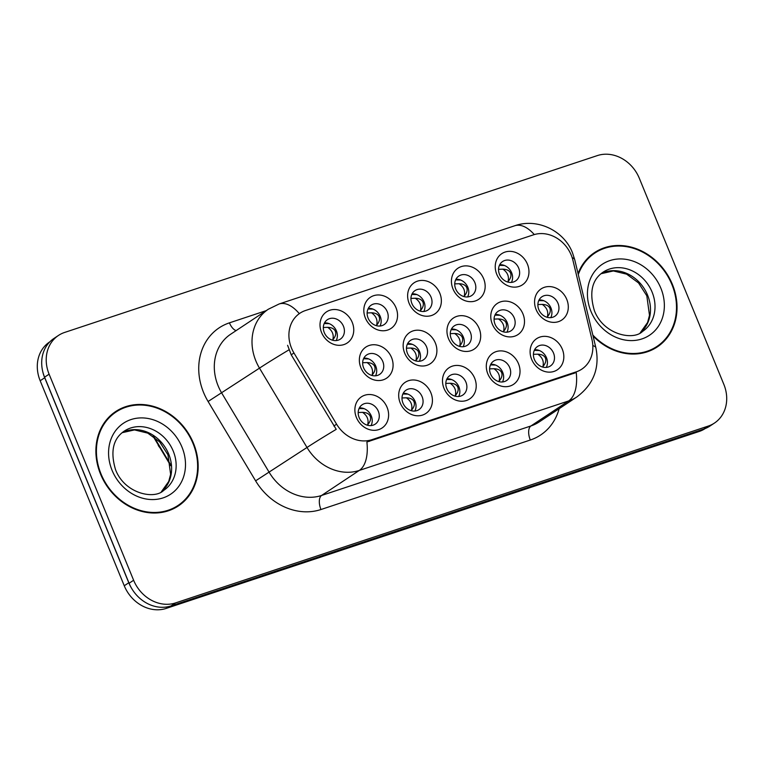 <?xml version="1.0" encoding="UTF-8"?>
<svg xmlns="http://www.w3.org/2000/svg" width="764" height="764" viewBox="0 0 764 764"><rect width="100%" height="100%" fill="white"/><g stroke="black" fill="none" stroke-linecap="round" stroke-linejoin="round"><path stroke-width="1.15" d="M518.489 363.702A18.689 16.006 -123.6 0 1 510.209 385.963A18.689 16.006 -123.6 0 1 487.833 373.882A18.689 16.006 -123.6 0 1 496.123 351.621A18.689 16.006 -123.6 0 1 518.489 363.702M490.564 373.978A11.68 9.999 56.4 0 0 506.608 380.529A11.68 9.999 56.4 0 0 509.722 367.608A11.68 9.999 56.4 0 0 493.687 361.057A11.68 9.999 56.4 0 0 490.564 373.978M474.683 378.247A18.689 16.006 -123.6 0 1 466.403 400.508A18.689 16.006 -123.6 0 1 444.027 388.427A18.689 16.006 -123.6 0 1 452.317 366.157A18.689 16.006 -123.6 0 1 474.683 378.247M446.759 388.513A11.68 9.999 56.4 0 0 462.803 395.064A11.68 9.999 56.4 0 0 465.925 382.153A11.68 9.999 56.4 0 0 449.881 375.601A11.68 9.999 56.4 0 0 446.759 388.513M430.877 392.782A18.689 16.006 -123.6 0 1 422.597 415.053A18.689 16.006 -123.6 0 1 400.221 402.962A18.689 16.006 -123.6 0 1 408.511 380.701A18.689 16.006 -123.6 0 1 430.877 392.782M402.953 403.058A11.68 9.999 56.4 0 0 418.997 409.609A11.68 9.999 56.4 0 0 422.12 396.697A11.68 9.999 56.4 0 0 406.076 390.146A11.68 9.999 56.4 0 0 402.953 403.058M387.081 407.327A18.689 16.006 -123.6 0 1 378.791 429.588A18.689 16.006 -123.6 0 1 356.416 417.507A18.689 16.006 -123.6 0 1 364.705 395.246A18.689 16.006 -123.6 0 1 387.081 407.327M359.147 417.602A11.68 9.999 56.4 0 0 375.191 424.154A11.68 9.999 56.4 0 0 378.314 411.242A11.68 9.999 56.4 0 0 362.27 404.691A11.68 9.999 56.4 0 0 359.147 417.602M562.294 349.158A18.689 16.006 -123.6 0 1 554.005 371.419A18.689 16.006 -123.6 0 1 531.639 359.338A18.689 16.006 -123.6 0 1 539.919 337.077A18.689 16.006 -123.6 0 1 562.294 349.158M534.37 359.433A11.68 9.999 56.4 0 0 550.405 365.985A11.68 9.999 56.4 0 0 553.528 353.073A11.68 9.999 56.4 0 0 537.493 346.522A11.68 9.999 56.4 0 0 534.37 359.433M522.958 313.928A18.689 16.006 -123.6 0 1 514.678 336.189A18.689 16.006 -123.6 0 1 492.302 324.108A18.689 16.006 -123.6 0 1 500.592 301.847A18.689 16.006 -123.6 0 1 522.958 313.928M495.034 324.203A11.68 9.999 56.4 0 0 511.078 330.755A11.68 9.999 56.4 0 0 514.201 317.834A11.68 9.999 56.4 0 0 498.157 311.282A11.68 9.999 56.4 0 0 495.034 324.203M479.152 328.472A18.689 16.006 -123.6 0 1 470.872 350.733A18.689 16.006 -123.6 0 1 448.497 338.653A18.689 16.006 -123.6 0 1 456.786 316.382A18.689 16.006 -123.6 0 1 479.152 328.472M451.228 338.738A11.68 9.999 56.4 0 0 467.272 345.29A11.68 9.999 56.4 0 0 470.395 332.378A11.68 9.999 56.4 0 0 454.351 325.827A11.68 9.999 56.4 0 0 451.228 338.738M435.356 343.007A18.689 16.006 -123.6 0 1 427.066 365.278A18.689 16.006 -123.6 0 1 404.691 353.188A18.689 16.006 -123.6 0 1 412.98 330.927A18.689 16.006 -123.6 0 1 435.356 343.007M407.422 353.283A11.68 9.999 56.4 0 0 423.466 359.834A11.68 9.999 56.4 0 0 426.589 346.923A11.68 9.999 56.4 0 0 410.545 340.372A11.68 9.999 56.4 0 0 407.422 353.283M391.55 357.552A18.689 16.006 -123.6 0 1 383.261 379.813A18.689 16.006 -123.6 0 1 360.885 367.732A18.689 16.006 -123.6 0 1 369.174 345.471A18.689 16.006 -123.6 0 1 391.55 357.552M363.616 367.828A11.68 9.999 56.4 0 0 379.66 374.379A11.68 9.999 56.4 0 0 382.783 361.467A11.68 9.999 56.4 0 0 366.739 354.916A11.68 9.999 56.4 0 0 363.616 367.828M566.764 299.383A18.689 16.006 -123.6 0 1 558.484 321.644A18.689 16.006 -123.6 0 1 536.108 309.563A18.689 16.006 -123.6 0 1 544.398 287.302A18.689 16.006 -123.6 0 1 566.764 299.383M538.84 309.659A11.68 9.999 56.4 0 0 554.884 316.21A11.68 9.999 56.4 0 0 557.997 303.298A11.68 9.999 56.4 0 0 541.962 296.747A11.68 9.999 56.4 0 0 538.84 309.659M483.631 278.698A18.689 16.006 -123.6 0 1 475.342 300.959A18.689 16.006 -123.6 0 1 452.966 288.868A18.689 16.006 -123.6 0 1 461.255 266.607A18.689 16.006 -123.6 0 1 483.631 278.698M455.697 288.964A11.68 9.999 56.4 0 0 471.741 295.515A11.68 9.999 56.4 0 0 474.864 282.604A11.68 9.999 56.4 0 0 458.82 276.052A11.68 9.999 56.4 0 0 455.697 288.964M439.825 293.233A18.689 16.006 -123.6 0 1 431.536 315.503A18.689 16.006 -123.6 0 1 409.16 303.413A18.689 16.006 -123.6 0 1 417.45 281.152A18.689 16.006 -123.6 0 1 439.825 293.233M411.892 303.509A11.68 9.999 56.4 0 0 427.935 310.06A11.68 9.999 56.4 0 0 431.058 297.148A11.68 9.999 56.4 0 0 415.014 290.597A11.68 9.999 56.4 0 0 411.892 303.509M396.019 307.777A18.689 16.006 -123.6 0 1 387.73 330.038A18.689 16.006 -123.6 0 1 365.354 317.958A18.689 16.006 -123.6 0 1 373.644 295.697A18.689 16.006 -123.6 0 1 396.019 307.777M368.086 318.053A11.68 9.999 56.4 0 0 384.13 324.604A11.68 9.999 56.4 0 0 387.252 311.693A11.68 9.999 56.4 0 0 371.208 305.142A11.68 9.999 56.4 0 0 368.086 318.053M352.214 322.322A18.689 16.006 -123.6 0 1 343.924 344.583A18.689 16.006 -123.6 0 1 321.548 332.502A18.689 16.006 -123.6 0 1 329.838 310.241A18.689 16.006 -123.6 0 1 352.214 322.322M324.289 332.598A11.68 9.999 56.4 0 0 340.324 339.149A11.68 9.999 56.4 0 0 343.447 326.228A11.68 9.999 56.4 0 0 327.403 319.677A11.68 9.999 56.4 0 0 324.289 332.598M527.427 264.153A18.689 16.006 -123.6 0 1 519.148 286.414A18.689 16.006 -123.6 0 1 496.772 274.333A18.689 16.006 -123.6 0 1 505.061 252.072A18.689 16.006 -123.6 0 1 527.427 264.153M499.503 274.419A11.68 9.999 56.4 0 0 515.547 280.98A11.68 9.999 56.4 0 0 518.67 268.059A11.68 9.999 56.4 0 0 502.626 261.508A11.68 9.999 56.4 0 0 499.503 274.419M490.774 364.304A11.68 9.999 -123.6 0 1 502.683 372.288A11.68 9.999 -123.6 0 1 502.483 381.952M446.969 378.849A11.68 9.999 -123.6 0 1 458.887 386.823A11.68 9.999 -123.6 0 1 458.677 396.497M403.163 393.393A11.68 9.999 -123.6 0 1 415.081 401.367A11.68 9.999 -123.6 0 1 414.871 411.032M359.357 407.928A11.68 9.999 -123.6 0 1 371.275 415.912A11.68 9.999 -123.6 0 1 371.065 425.577M534.58 349.759A11.68 9.999 -123.6 0 1 546.489 357.743A11.68 9.999 -123.6 0 1 546.289 367.408M495.244 314.529A11.68 9.999 -123.6 0 1 507.162 322.503A11.68 9.999 -123.6 0 1 506.952 332.178M451.438 329.074A11.68 9.999 -123.6 0 1 463.356 337.048A11.68 9.999 -123.6 0 1 463.146 346.722M407.632 343.619A11.68 9.999 -123.6 0 1 419.551 351.593A11.68 9.999 -123.6 0 1 419.341 361.257M363.826 358.154A11.68 9.999 -123.6 0 1 375.745 366.137A11.68 9.999 -123.6 0 1 375.535 375.802M539.05 299.985A11.68 9.999 -123.6 0 1 550.959 307.968A11.68 9.999 -123.6 0 1 550.758 317.633M455.907 279.299A11.68 9.999 -123.6 0 1 467.826 287.274A11.68 9.999 -123.6 0 1 467.616 296.948M412.102 293.844A11.68 9.999 -123.6 0 1 424.02 301.818A11.68 9.999 -123.6 0 1 423.81 311.483M368.296 308.379A11.68 9.999 -123.6 0 1 380.214 316.363A11.68 9.999 -123.6 0 1 380.004 326.027M324.49 322.924A11.68 9.999 -123.6 0 1 336.408 330.898A11.68 9.999 -123.6 0 1 336.198 340.572M499.713 264.755A11.68 9.999 -123.6 0 1 511.632 272.729A11.68 9.999 -123.6 0 1 511.422 282.403M293.959 352.987A31.544 27.007 -123.6 0 1 291.504 348.088A31.544 27.007 -123.6 0 1 299.927 313.221A31.544 27.007 -123.6 0 1 305.485 310.518L533.511 234.815A31.544 27.007 -123.6 0 1 572.943 260.371L591.928 339.426A31.544 27.007 -123.6 0 1 581.824 369.136A31.544 27.007 -123.6 0 1 576.276 371.839L371.896 439.682A31.544 27.007 -123.6 0 1 336.599 424.192L293.959 352.987L291.218 354.802L287.608 345.299M170.744 465.744L153.039 436.168M100.561 474.167A56.651 48.514 56.4 0 0 178.356 505.94A56.651 48.514 56.4 0 0 193.502 443.311A56.651 48.514 56.4 0 0 115.708 411.529A56.651 48.514 56.4 0 0 100.561 474.167M176.303 507.22A56.651 48.514 56.4 0 0 180.142 503.954M593.045 335.998A56.651 48.514 56.4 0 0 657.221 346.971A56.651 48.514 56.4 0 0 672.368 284.332A56.651 48.514 56.4 0 0 594.573 252.559A56.651 48.514 56.4 0 0 578.052 273.56M655.168 348.241A56.651 48.514 56.4 0 0 659.007 344.984M58.475 335.434L53.948 338.442A35.039 30.006 56.4 0 0 44.579 377.177L129.097 583.257A35.039 30.006 56.4 0 0 171.05 605.919L703.759 429.062A35.039 30.006 56.4 0 0 709.928 426.064L714.455 423.065A35.039 30.006 56.4 0 0 723.823 384.321L639.306 178.241A35.039 30.006 56.4 0 0 597.352 155.589L64.644 332.435A35.039 30.006 56.4 0 0 58.475 335.434A35.039 30.006 56.4 0 0 49.106 374.179L133.624 580.258A35.039 30.006 56.4 0 0 175.577 602.911L708.285 426.064A35.039 30.006 56.4 0 0 714.455 423.065M592.826 345.634A40.884 8.289 -13.5 0 1 595.891 347.821C599.883 368.028 593.542 384.397 576.868 396.936A46.728 40.005 -123.6 0 1 568.645 400.938A40.884 20.571 71.6 0 0 576.228 372.517L366.892 442.012A40.884 20.571 -108.4 0 1 359.3 470.433A46.728 40.005 -123.6 0 1 307.004 447.484A40.884 1.146 -30.9 0 1 336.217 429.349L291.218 354.802M597.095 251.681A56.651 48.514 56.4 0 0 592.597 253.954M118.229 410.66A56.651 48.514 56.4 0 0 113.731 412.923M49.861 341.794L49.545 342.014A35.039 30.006 56.4 0 0 40.177 380.749L124.255 585.759A35.039 30.006 56.4 0 0 166.208 608.411L699.108 431.498A35.039 30.006 56.4 0 0 705.248 428.518M42.612 370.96A35.039 30.006 56.4 0 0 44.704 377.75L128.782 582.751A35.039 30.006 56.4 0 0 132.086 589.139M502.913 269.167C507.582 272.404 509.282 276.549 508.022 281.62C510.667 278.497 511.517 275.651 510.572 273.092C509.464 270.609 506.914 269.3 502.913 269.167L498.548 269.32M499.417 265.366L504.469 265.49M542.249 304.397C546.919 307.634 548.619 311.788 547.358 316.85C550.004 313.727 550.854 310.891 549.908 308.322C548.8 305.839 546.241 304.53 542.249 304.397L537.885 304.559M538.754 300.596L543.806 300.729M539.336 350.504L534.284 350.37M537.78 354.171C542.45 357.409 544.149 361.563 542.889 366.624C545.534 363.502 546.384 360.656 545.429 358.087C544.312 355.613 541.762 354.305 537.78 354.171L533.415 354.334M116.023 412.016A56.068 48.008 56.4 0 0 101.039 474.005A56.068 48.008 56.4 0 0 178.031 505.453A56.068 48.008 56.4 0 0 193.015 443.473A56.068 48.008 56.4 0 0 116.023 412.016L112.002 414.69A56.068 48.008 56.4 0 0 109.892 416.189M171.814 509.483A56.068 48.008 56.4 0 0 174.011 508.127L178.031 505.453M592.816 335.024A56.068 48.008 56.4 0 0 656.897 346.484A56.068 48.008 56.4 0 0 671.881 284.494A56.068 48.008 56.4 0 0 594.889 253.046L590.868 255.711A56.068 48.008 56.4 0 0 588.757 257.21M594.889 253.046A56.068 48.008 56.4 0 0 578.291 274.534M650.68 350.514A56.068 48.008 56.4 0 0 652.876 349.148L656.897 346.484M459.107 283.711C463.777 286.939 465.477 291.094 464.216 296.165C466.861 293.042 467.711 290.196 466.766 287.636C465.658 285.153 463.108 283.845 459.107 283.711L454.742 283.864M455.611 279.911L460.663 280.035M415.301 298.247C419.971 301.484 421.68 305.638 420.41 310.709C423.055 307.586 423.905 304.74 422.96 302.172C421.852 299.689 419.302 298.38 415.301 298.247L410.936 298.409M411.806 294.455L416.857 294.579M371.505 312.791C376.165 316.029 377.874 320.183 376.604 325.244C379.25 322.121 380.1 319.285 379.154 316.716C378.046 314.233 375.496 312.925 371.505 312.791L367.131 312.953M368 308.99L373.052 309.124M158.473 445.25L158.224 445.422A17.524 15.003 -123.6 0 0 160.029 447.857M327.699 327.336C332.359 330.573 334.069 334.718 332.808 339.789C335.444 336.666 336.294 333.83 335.348 331.261C334.24 328.778 331.691 327.469 327.699 327.336L323.325 327.489M324.194 323.535L329.246 323.659M495.53 365.049L490.478 364.915M493.974 368.716C498.644 371.953 500.344 376.098 499.083 381.169C501.728 378.046 502.578 375.191 501.623 372.622C500.515 370.148 497.966 368.85 493.974 368.716L489.609 368.869M451.725 379.584L446.673 379.46M450.168 383.261C454.838 386.488 456.538 390.643 455.277 395.714C457.922 392.581 458.772 389.736 457.817 387.167C456.71 384.693 454.16 383.394 450.168 383.261L445.804 383.413M407.919 394.128L402.867 393.995M406.362 397.805C411.032 401.033 412.732 405.187 411.471 410.258C414.117 407.126 414.967 404.28 414.012 401.711C412.904 399.238 410.354 397.929 406.362 397.805L401.998 397.958M364.113 408.673L359.061 408.539M362.556 412.34C367.226 415.578 368.926 419.732 367.665 424.794C370.311 421.671 371.161 418.825 370.206 416.256C369.098 413.782 366.548 412.474 362.556 412.34L358.192 412.503M498.443 318.941C503.113 322.179 504.813 326.323 503.552 331.395C506.198 328.272 507.048 325.435 506.102 322.866C504.994 320.383 502.435 319.075 498.443 318.941L494.079 319.094M494.948 315.14L500 315.265M454.637 333.486C459.307 336.714 461.007 340.868 459.747 345.939C462.392 342.816 463.242 339.97 462.296 337.411C461.189 334.928 458.639 333.62 454.637 333.486L450.273 333.639M451.142 329.685L456.194 329.809M410.831 348.031C415.501 351.259 417.201 355.413 415.941 360.484C418.586 357.361 419.436 354.515 418.491 351.946C417.383 349.463 414.833 348.164 410.831 348.031L406.467 348.183M407.336 344.23L412.388 344.354M367.026 362.566C371.696 365.803 373.405 369.957 372.135 375.019C374.78 371.906 375.63 369.06 374.685 366.491C373.577 364.008 371.027 362.699 367.026 362.566L362.661 362.728M363.53 358.774L368.582 358.899M576.276 371.839L573.764 373.5M371.896 439.682L369.394 441.344M336.599 424.192L333.858 426.016M559.143 408.702A58.408 50.013 -123.6 0 1 530.311 440.026L320.966 509.521A58.408 50.013 -123.6 0 1 255.606 480.842L307.004 447.484L259.493 368.143A46.728 40.005 -123.6 0 1 255.854 360.875A46.728 40.005 -123.6 0 1 268.345 309.219L230.642 334.24A46.728 40.005 56.4 0 0 218.151 385.896A46.728 40.005 56.4 0 0 221.789 393.164L269.3 472.505A46.728 40.005 56.4 0 0 321.596 495.454L530.932 425.959A46.728 40.005 56.4 0 0 539.164 421.957L576.868 396.936M288.907 349.883A40.884 1.146 -30.9 0 0 259.493 368.143L208.095 401.492A58.408 50.013 -123.6 0 1 229.439 322.847L266.206 310.642M534.294 234.577A40.884 20.571 -108.4 0 0 514.793 225.743L279.099 303.986A40.884 20.571 71.6 0 1 299.297 313.641M530.311 440.026A11.68 5.873 -108.4 0 1 530.932 425.959L568.645 400.938L359.3 470.433L321.596 495.454A11.68 5.873 -108.4 0 0 320.966 509.521M572.188 257.707A40.884 8.289 -13.5 0 1 574.729 259.722L595.891 347.821M255.606 480.842L208.095 401.492M49.106 374.179L44.579 377.177M133.624 580.258L129.097 583.257M175.577 602.911L171.05 605.919M708.285 426.064L703.759 429.062M229.439 322.847A11.68 5.873 -108.4 0 0 236.133 330.602M124.255 585.759L128.782 582.751M166.208 608.411L169.13 606.473M40.177 380.749L44.704 377.75M699.108 431.498L701.801 429.721M510.572 273.092L511.651 272.786M549.908 308.322L550.987 308.016M546.518 357.8L545.429 358.087M161.395 491.758A35.602 30.484 56.4 0 0 168.691 454.045A35.602 30.484 56.4 0 0 122.183 432.672M163.697 490.402A35.602 30.484 56.4 0 0 173.218 451.046A35.602 30.484 56.4 0 0 124.322 431.068C113.091 438.651 110.169 451.524 115.545 469.679C124.675 493.745 154.347 499.837 163.697 490.402M181.985 447.131A42.612 36.491 56.4 0 0 130.969 419.579A42.612 36.491 56.4 0 0 112.079 470.337A42.612 36.491 56.4 0 0 163.085 497.889A42.612 36.491 56.4 0 0 181.985 447.131M640.261 332.779A35.602 30.484 56.4 0 0 647.557 295.076A35.602 30.484 56.4 0 0 601.048 273.693M642.562 331.433A35.602 30.484 56.4 0 0 652.084 292.068A35.602 30.484 56.4 0 0 603.188 272.099C591.957 279.681 589.034 292.545 594.411 310.709C603.541 334.775 633.213 340.859 642.562 331.433M660.85 288.162A42.612 36.491 56.4 0 0 609.834 260.61A42.612 36.491 56.4 0 0 590.944 311.368A42.612 36.491 56.4 0 0 641.951 338.92A42.612 36.491 56.4 0 0 660.85 288.162M466.766 287.636L467.845 287.321M422.96 302.172L424.039 301.866M379.154 316.716L380.233 316.411M335.348 331.261L336.427 330.955M502.712 372.345L501.623 372.622M458.906 386.89L457.817 387.167M415.1 401.425L414.012 401.711M371.294 415.969L370.206 416.256M506.102 322.866L507.181 322.561M462.296 337.411L463.376 337.096M418.491 351.946L419.57 351.641M374.685 366.491L375.764 366.185M574.729 259.722L572.494 252.808C564.157 230.957 537.665 217.702 514.793 225.743M279.099 303.986L268.345 309.219M170.611 464.607L153.975 436.846M122.144 432.701L134.502 429.912L147.777 433.131L159.686 441.917L167.956 454.8L170.62 474.282L168.72 481.473L161.357 491.777M601.01 273.732L613.368 270.943L626.642 274.161L638.551 282.938L646.821 295.821L649.486 315.303L647.586 322.503L640.222 332.808"/></g></svg>
